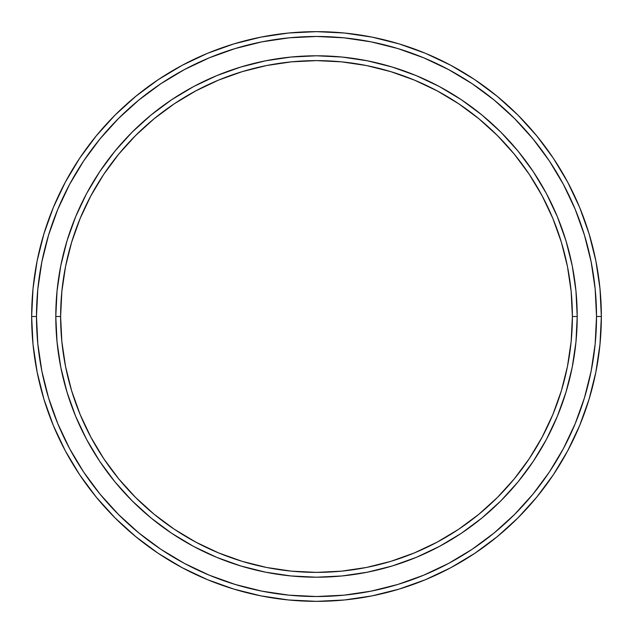 <?xml version="1.0" encoding="UTF-8"?>
<svg xmlns="http://www.w3.org/2000/svg" width="633" height="633" viewBox="0 0 633 633"><rect width="100%" height="100%" fill="white"/><g stroke="black" fill="none" stroke-linecap="round" stroke-linejoin="round"><path stroke-width="0.95" d="M55.791 316.5A260.709 260.709 0 0 0 316.5 577.209A260.709 260.709 0 0 0 577.209 316.5L572.382 316.5A255.882 255.882 0 0 1 316.5 572.382A255.882 255.882 0 0 1 60.618 316.5L61.852 341.583L65.531 366.42L71.64 390.783L80.098 414.425L90.835 437.118L103.741 458.664L118.703 478.833L135.565 497.435L154.167 514.297L174.336 529.259L195.882 542.165L218.575 552.902L242.217 561.36L266.58 567.469L291.417 571.148L316.5 572.382L341.583 571.148L366.42 567.469L390.783 561.36L414.425 552.902L437.118 542.165L458.664 529.259L478.833 514.297L497.435 497.435L514.297 478.833L529.259 458.664L542.165 437.118L552.902 414.425L561.36 390.783L567.469 366.42L571.148 341.583L572.382 316.5L571.148 291.417L567.469 266.58L561.36 242.217L552.902 218.575L542.165 195.882L529.259 174.336L514.297 154.167L497.435 135.565L478.833 118.703L458.664 103.741L437.118 90.835L414.425 80.098L390.783 71.64L366.42 65.531L341.583 61.852L316.5 60.618L291.417 61.852L266.58 65.531L242.217 71.64L218.575 80.098L195.882 90.835L174.336 103.741L154.167 118.703L135.565 135.565L118.703 154.167L103.741 174.336L90.835 195.882L80.098 218.575L71.64 242.217L65.531 266.58L61.852 291.417L60.618 316.5L55.791 316.5L60.618 316.5A255.882 255.882 0 0 1 316.5 60.618A255.882 255.882 0 0 1 572.382 316.5L577.209 316.5A260.709 260.709 0 0 0 316.5 55.791A260.709 260.709 0 0 0 55.791 316.5A260.709 260.709 0 0 1 316.5 55.791A260.709 260.709 0 0 1 577.209 316.5A260.709 260.709 0 0 1 316.5 577.209A260.709 260.709 0 0 1 55.791 316.5L57.049 290.943L60.8 265.638L67.019 240.817L75.636 216.731L86.571 193.603L99.729 171.654L114.969 151.105L132.147 132.147L151.105 114.969L171.654 99.729L193.603 86.571L216.731 75.636L240.817 67.019L265.638 60.8L290.943 57.049L316.5 55.791L342.057 57.049L367.362 60.8L392.183 67.019L416.269 75.636L439.397 86.571L461.346 99.729L481.895 114.969L500.853 132.147L518.031 151.105L533.271 171.654L546.429 193.603L557.364 216.731L565.981 240.817L572.2 265.638L575.951 290.943L577.209 316.5L575.951 342.057L572.2 367.362L565.981 392.183L557.364 416.269L546.429 439.397L533.271 461.346L518.031 481.895L500.853 500.853L481.895 518.031L461.346 533.271L439.397 546.429L416.269 557.364L392.183 565.981L367.362 572.2L342.057 575.951L316.5 577.209L290.943 575.951L265.638 572.2L240.817 565.981L216.731 557.364L193.603 546.429L171.654 533.271L151.105 518.031L132.147 500.853L114.969 481.895L99.729 461.346L86.571 439.397L75.636 416.269L67.019 392.183L60.8 367.362L57.049 342.057L55.791 316.5L57.049 342.057M31.65 316.5L36.477 316.5A280.023 280.023 0 0 1 316.5 36.477A280.023 280.023 0 0 1 596.523 316.5L601.35 316.5A284.85 284.85 0 0 0 316.5 31.65A284.85 284.85 0 0 0 31.65 316.5A284.85 284.85 0 0 1 316.5 31.65A284.85 284.85 0 0 1 601.35 316.5A284.85 284.85 0 0 1 316.5 601.35A284.85 284.85 0 0 1 31.65 316.5L33.019 288.577L37.125 260.931L43.914 233.814L53.33 207.489L65.286 182.225L79.655 158.242L96.311 135.794L115.079 115.079L135.794 96.311L158.242 79.655L182.225 65.286L207.489 53.33L233.814 43.914L260.931 37.125L288.577 33.019L316.5 31.65L344.423 33.019L372.069 37.125L399.186 43.914L425.511 53.33L450.775 65.286L474.758 79.655L497.206 96.311L517.921 115.079L536.689 135.794L553.345 158.242L567.714 182.225L579.67 207.489L589.086 233.814L595.875 260.931L599.981 288.577L601.35 316.5L599.981 344.423L595.875 372.069L589.086 399.186L579.67 425.511L567.714 450.775L553.345 474.758L536.689 497.206L517.921 517.921L497.206 536.689L474.758 553.345L450.775 567.714L425.511 579.67L399.186 589.086L372.069 595.875L344.423 599.981L316.5 601.35L288.577 599.981L260.931 595.875L233.814 589.086L207.489 579.67L182.225 567.714L158.242 553.345L135.794 536.689L115.079 517.921L96.311 497.206L79.655 474.758L65.286 450.775L53.33 425.511L43.914 399.186L37.125 372.069L33.019 344.423L31.65 316.5A284.85 284.85 0 0 0 316.5 601.35A284.85 284.85 0 0 0 601.35 316.5L596.523 316.5L595.17 289.052L591.143 261.872L584.465 235.215L575.207 209.341L563.457 184.496L549.333 160.924L532.962 138.856L514.502 118.498L494.144 100.038L472.076 83.667L448.504 69.543L423.659 57.793L397.785 48.535L371.128 41.857L343.948 37.83L316.5 36.477L289.052 37.83L261.872 41.857L235.215 48.535L209.341 57.793L184.496 69.543L160.924 83.667L138.856 100.038L118.498 118.498L100.038 138.856L83.667 160.924L69.543 184.496L57.793 209.341L48.535 235.215L41.857 261.872L37.83 289.052L36.477 316.5L37.83 343.948L41.857 371.128L48.535 397.785L57.793 423.659L69.543 448.504L83.667 472.076L100.038 494.144L118.498 514.502L138.856 532.962L160.924 549.333L184.496 563.457L209.341 575.207L235.215 584.465L261.872 591.143L289.052 595.17L316.5 596.523L343.948 595.17L371.128 591.143L397.785 584.465L423.659 575.207L448.504 563.457L472.076 549.333L494.144 532.962L514.502 514.502L532.962 494.144L549.333 472.076L563.457 448.504L575.207 423.659L584.465 397.785L591.143 371.128L595.17 343.948L596.523 316.5A280.023 280.023 0 0 1 316.5 596.523A280.023 280.023 0 0 1 36.477 316.5L31.65 316.5M99.729 461.346L114.969 481.895M316.5 577.209L342.057 575.951M461.346 533.271L481.895 518.031M577.209 316.5L575.951 290.943M533.271 171.654L518.031 151.105M316.5 55.791L290.943 57.049M171.654 99.729L151.105 114.969"/></g></svg>
